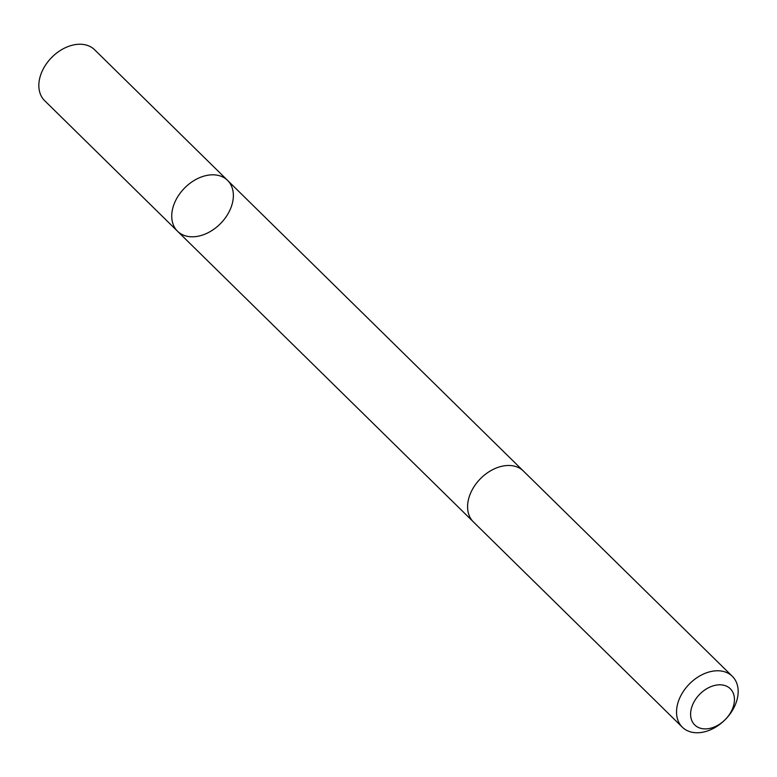 <?xml version="1.0" encoding="UTF-8"?>
<svg xmlns="http://www.w3.org/2000/svg" width="777" height="777" viewBox="0 0 777 777"><rect width="100%" height="100%" fill="white"/><g stroke="black" fill="none" stroke-linecap="round" stroke-linejoin="round"><path stroke-width="1.17" d="M178.768 195.144A35.664 25.262 -45.5 0 1 227.544 180.361A35.664 25.262 -45.5 0 1 220.571 223.514A35.664 25.262 -45.5 0 1 177.554 231.255A35.664 25.262 -45.5 0 1 178.768 195.144A35.664 25.262 -45.5 0 1 227.544 180.361L94.658 49.796A35.674 25.272 134.5 0 0 45.872 64.569A35.674 25.272 134.5 0 0 44.658 100.68L177.554 231.255A35.664 25.262 -45.5 0 1 178.768 195.144M732.342 676.32L523.397 471.027A35.674 25.272 134.5 0 0 480.38 478.768A35.674 25.272 134.5 0 0 473.397 521.921L682.342 727.204A35.674 25.272 134.5 0 0 731.128 712.431A35.674 25.272 134.5 0 0 732.342 676.32A35.674 25.272 134.5 0 0 689.325 684.051A35.674 25.272 134.5 0 0 682.342 727.204M729.448 714.442A25.379 17.978 134.5 0 0 716.151 685.129A25.379 17.978 134.5 0 0 691.996 720.998A25.379 17.978 134.5 0 0 729.448 714.442M522.882 470.541L227.544 180.361M472.902 521.416L177.554 231.255"/></g></svg>
